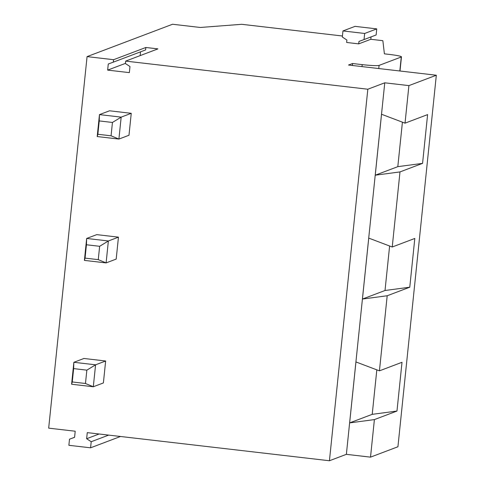 <?xml version="1.0" encoding="UTF-8"?>
<svg xmlns="http://www.w3.org/2000/svg" width="485" height="485" viewBox="0 0 485 485"><rect width="100%" height="100%" fill="white"/><g stroke="black" fill="none" stroke-linecap="round" stroke-linejoin="round"><path stroke-width="0.73" d="M367.824 89.222L125.663 61.104L125.409 63.541L129.986 66.536L129.356 72.629L107.646 70.113L108.276 64.014L113.351 62.141L113.599 59.697L87.07 56.618L48.676 428.146L75.205 431.226L74.581 437.325L69.5 439.198L68.87 445.297L90.58 447.813L91.21 441.72L86.639 438.725L87.27 432.626L329.43 460.75L346.369 454.336L384.763 82.808L367.824 89.222L329.43 460.75M86.639 438.725L99.104 434.002M91.21 441.72L108.664 435.112M90.58 447.813L120.498 436.488M69.5 439.198L74.581 437.276M358.706 43.874L346.642 42.474L346.896 40.037L342.325 37.036L342.956 30.943L364.665 33.465L364.035 39.558L358.955 41.437L358.706 43.874L370.801 39.291L382.865 40.691L384.393 53.841L389.219 54.399A14.756 1.176 5.9 0 1 401.471 56.83A14.756 1.176 5.9 0 1 401.271 56.994L379.094 65.396A14.756 1.176 5.9 0 1 362.204 64.626L352.553 63.511L352.353 65.481M371.049 36.902L370.801 39.291M364.035 39.558L376.13 34.975L376.76 28.882L364.665 33.465M342.956 30.943L355.05 26.36L376.76 28.882M352.553 63.511L348.521 65.032L436.324 75.23L397.93 446.758L370.516 457.143L346.369 454.336M436.324 75.23L408.91 85.615L384.763 82.808M87.07 56.618L172.551 24.25L200.293 27.469L241.748 24.305L342.428 35.999M113.599 59.697L145.858 47.488L157.922 48.888L125.663 61.104M145.858 47.488L145.609 49.925L113.351 62.141M140.529 51.846L140.135 55.623M107.646 70.113L125.427 63.377M422.568 163.366L399.992 171.914L375.238 175.206L381.537 114.26L405.03 123.16L427.606 114.605L422.568 163.366L397.815 166.658L402.417 122.165M375.238 175.206L397.815 166.658M409.77 287.205L387.194 295.759L362.44 299.051L368.739 238.105L392.232 246.998L414.808 238.45L409.77 287.205L385.017 290.497L389.619 246.01M362.44 299.051L385.017 290.497M387.194 295.759L379.434 370.843L402.01 362.289L396.972 411.05L374.396 419.598L370.516 457.143M408.91 85.615L405.03 123.16M399.992 171.914L392.232 246.998M374.396 419.598L349.643 422.89L355.941 361.943L379.434 370.843M349.643 422.89L372.219 414.342L376.821 369.855M396.972 411.05L372.219 414.342M99.237 120.929L97.861 134.272L97.194 136.552L99.461 114.605L99.237 120.929L112.441 122.462L121.171 117.127L99.461 114.605L109.543 110.792L131.253 113.314L121.171 117.127L118.904 139.068L128.986 135.254L131.253 113.314M97.861 134.272L111.065 135.806L112.441 122.462M111.065 135.806L118.904 139.068L97.194 136.552M86.439 244.767L85.063 258.111L84.396 260.39L86.663 238.45L86.439 244.767L99.643 246.301L108.373 240.972L86.663 238.45L96.745 234.631L118.455 237.153L108.373 240.972L106.106 262.912L116.188 259.093L118.455 237.153M85.063 258.111L98.267 259.645L99.643 246.301M98.267 259.645L106.106 262.912L84.396 260.39M73.641 368.612L72.265 381.956L71.598 384.235L73.865 362.295L73.641 368.612L86.845 370.146L95.575 364.817L73.865 362.295L83.947 358.476L105.657 360.998L95.575 364.817L93.308 386.757L103.39 382.938L105.657 360.998M72.265 381.956L85.469 383.489L86.845 370.146M85.469 383.489L93.308 386.757L71.598 384.235M362.204 64.626L361.998 66.603M378.767 68.549L379.094 65.396M399.828 70.992L401.271 56.994M400.004 71.016L401.471 56.83"/></g></svg>
